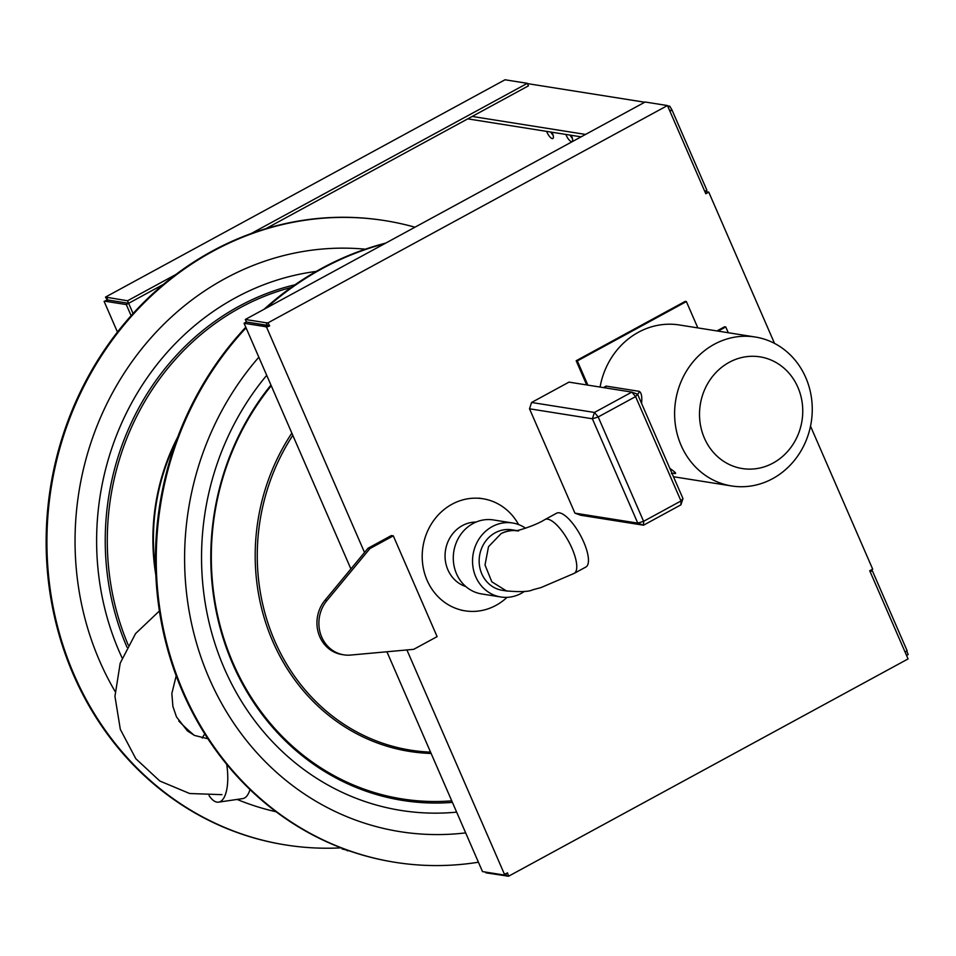 <?xml version="1.0" encoding="UTF-8"?>
<svg xmlns="http://www.w3.org/2000/svg" width="956" height="956" viewBox="0 0 956 956"><rect width="100%" height="100%" fill="white"/><g stroke="black" fill="none" stroke-linecap="round" stroke-linejoin="round"><path stroke-width="1.43" d="M524.533 591.334A37.463 34.117 -81 0 1 521.247 593.365A37.463 34.117 -81 0 1 500.86 596.998A37.463 34.117 -81 0 1 472.838 566.024A37.463 34.117 -81 0 1 492.221 526.613A37.463 34.117 -81 0 1 512.607 522.992A37.463 34.117 -81 0 1 525.573 528.202M512.607 522.992L493.356 519.933A37.463 34.117 99 0 0 453.789 551.588A37.463 34.117 99 0 0 481.609 593.939L500.86 596.998M686.372 301.57L685.213 301.379L576.169 360.747L577.328 360.926L686.372 301.57L697.832 327.896M577.328 360.926L587.856 385.125M586.697 384.933L576.169 360.747M716.952 330.931L724.612 326.773L725.759 326.952L718.111 331.123M725.759 326.952L728.281 332.736M476.088 522.06A32.994 30.042 99 0 0 445.496 550.274A32.994 30.042 99 0 0 465.859 586.578M574.221 573.361A30.628 10.373 61.5 0 0 572.058 548.469A30.628 10.373 61.5 0 0 544.908 519.574L556.595 513.217A30.628 10.373 61.5 0 1 583.746 542.112A30.628 10.373 61.5 0 1 585.873 567.028L574.197 573.373L541 587.582L532.683 589.816C528.967 591.752 520.207 592.111 506.417 590.904L491.826 581.81L485.015 565.008L488.504 546.712L501.028 533.675A30.628 27.891 -81 0 1 516.706 530.58M507.433 591.119L502.318 590.306A30.628 27.891 -81 0 1 479.565 555.687A30.628 27.891 -81 0 1 511.914 529.803L516.766 530.568M516.276 530.64A30.628 28.943 111.2 0 0 501.028 533.675M637.556 394.183L635.585 396.609L598.193 416.959L643.603 521.319L680.995 500.968L635.585 396.609L631.832 392.103L568.975 382.125L531.584 402.476L594.441 412.454L631.832 392.103L637.556 394.183L682.966 498.542L680.899 504.852L643.508 525.202L580.65 515.236L574.926 513.157L637.783 523.123L592.373 418.776L529.516 408.798L574.926 513.157M600.069 387.06A75.404 68.653 -81 0 1 679.417 324.98L755.252 337.014A75.404 68.653 -81 0 1 811.656 399.345A75.404 68.653 -81 0 1 772.663 478.645A75.404 68.653 -81 0 1 731.615 485.959A75.404 68.653 -81 0 1 675.629 400.719A75.404 68.653 -81 0 1 755.252 337.014M641.153 402.452L641.667 402.524C642.157 396.405 641.357 392.677 639.265 391.351L606.044 386.081L603.535 387.61M671.471 473.626L673.813 473.124A4.708 4.29 -81 0 1 673.813 473.124A4.708 4.29 -81 0 1 675.02 473.531C676.573 473.614 675.091 472.073 670.55 468.894A4.708 1.757 -53.5 0 0 670.084 468.93M773.057 463.074A56.547 51.493 -81 0 1 699.696 409.55A56.547 51.493 -81 0 1 780.646 365.491A56.547 51.493 -81 0 1 773.057 463.074M529.516 408.798L531.584 402.476M594.441 412.454L592.373 418.776L598.193 416.959L594.441 412.454M637.783 523.123L643.508 525.202L643.603 521.319L637.783 523.123M680.899 504.852L680.995 500.968L682.966 498.542M518.606 524.569A56.751 51.672 99 0 0 482.9 498.745A56.751 51.672 99 0 0 422.97 546.689A56.751 51.672 99 0 0 465.118 610.836A56.751 51.672 99 0 0 507.039 597.357M870.175 571.784L872.302 570.648L870.462 570.362M906.706 651.084L908.2 654.525L906.539 655.422M905.045 651.98L907.16 650.845L872.302 570.648M669.917 111.207L672.032 110.071L706.902 190.256L704.775 191.403M667.575 105.841L669.774 106.188L672.032 110.071M527.461 83.614L644.75 102.22M572.417 138.453A6.596 2.235 61.5 0 1 570.075 135.095M553.177 135.394A6.596 2.235 61.5 0 1 550.823 132.048M551.959 132.227A6.596 2.235 61.5 0 1 552.855 138.512A6.596 2.235 61.5 0 1 552.257 138.596A6.596 2.235 61.5 0 1 546.641 131.378M571.21 135.274A6.596 2.235 61.5 0 1 572.094 141.572A6.596 2.235 61.5 0 1 571.497 141.643A6.596 2.235 61.5 0 1 565.88 134.438M671.423 109.976L669.762 110.872M668.125 107.096L669.774 106.188M585.55 134.426L472.192 116.441M581.093 136.851L467.735 118.855M341.89 654.525A32.994 30.042 -81 0 1 318.515 633.362A32.994 30.042 -81 0 1 324.992 600.26L368 548.266L391.374 535.551L393.298 535.85L369.924 548.565L326.916 600.571A32.994 30.042 -81 0 0 320.451 633.673A32.994 30.042 -81 0 0 343.813 654.836L341.89 654.525M343.813 654.836A32.994 30.042 -81 0 0 350.601 655.063L413.733 649.327L437.107 636.624L393.298 535.85M368 548.266L369.924 548.565M108.375 300.28L107.765 299.778M265.756 228.723L528.429 85.849L527.342 83.327L505.007 79.778L105.519 297.077L107.215 300.088L104.108 301.367L117.457 332.067M345.953 849.92L350.9 851.414M341.854 848.151L342.236 849.024L347.207 850.123M527.342 83.327L251.105 233.575M175.892 274.48L127.53 300.781L105.519 297.077M163.428 284.374L128.63 303.303L127.53 300.781M108.076 300.076L128.63 303.303L133.075 313.532M107.562 299.515L106.678 297.471M126.288 304.582L105.435 301.271L107.765 299.993L128.63 303.303L126.288 304.582L131.127 315.695M105.435 301.271L104.108 301.367M346.956 850.087L347.279 850.84M268.505 325.685L269.664 325.877L267.967 322.853L667.455 105.554L645.133 102.017L245.322 319.471L266.186 322.781L267.286 325.303L246.421 321.993L268.505 325.685L267.286 325.303L264.943 326.582L266.557 327.143L364.523 552.46M810.521 426.173L872.685 569.155L869.733 570.756L908.069 658.923L508.58 876.222L507.493 872.864L503.37 874.907L482.505 871.597L386.917 651.765M350.9 568.928L244.079 323.271L246.421 321.993L245.322 319.471M504.684 874.8L406.909 649.949M264.943 326.582L244.079 323.271M667.455 105.554L705.791 193.733L708.755 192.12L774.527 343.395M269.664 325.877L266.557 327.143M266.186 322.781L267.967 322.853M485.612 872.087L485.935 872.84L508.58 876.222M506.8 876.15L505.879 874.023M704.823 191.499L708.755 192.12M414.952 227.217A316.078 287.792 99 0 0 384.969 220.633A316.078 287.792 99 0 0 106.188 348.653A316.078 287.792 99 0 0 74.186 674.912A316.078 287.792 99 0 0 285.892 844.985A316.078 287.792 99 0 0 341.089 847.853M384.969 220.633L384.204 220.513A316.078 287.792 99 0 0 105.423 348.534A316.078 287.792 99 0 0 73.421 674.781A316.078 287.792 99 0 0 285.127 844.865L285.892 844.985M365.323 249.193A285.27 259.733 99 0 0 124.077 373.318A285.27 259.733 99 0 0 99.651 661.05A285.27 259.733 99 0 0 115.055 691.379M237.136 799.431A285.27 259.733 99 0 0 276.057 811.752M176.059 441.588A201.943 183.863 99 0 0 155.649 570.206M177.744 437.023A203.353 185.153 99 0 0 155.84 575.07M178.796 721.075A253.304 230.635 99 0 0 194.188 735.284M291.126 287.493A253.304 230.635 99 0 0 128.188 644.942M294.974 284.792A254.726 231.926 99 0 0 126.981 647.164M316.209 271.42A264.167 240.518 99 0 0 119.404 651.932A264.167 240.518 99 0 0 122.093 657.895M478.43 862.216A316.078 287.792 -81 0 1 395.222 862.336L394.446 862.204A316.078 287.792 -81 0 1 182.739 692.132A316.078 287.792 -81 0 1 245.8 327.203M264.059 309.29A316.078 287.792 -81 0 1 385.77 243.087M395.222 862.336A316.078 287.792 -81 0 1 183.504 692.252A316.078 287.792 -81 0 1 246.074 327.848M266.365 308.035A316.078 287.792 -81 0 1 384.623 243.708M465.668 832.879A285.019 259.506 -81 0 1 209.185 678.294A285.019 259.506 -81 0 1 258.837 357.197M456.645 812.134A263.916 240.291 -81 0 1 224.313 668.435A263.916 240.291 -81 0 1 266.712 375.314M452.403 802.383A253.782 231.065 -81 0 1 232.69 663.882A253.782 231.065 -81 0 1 270.954 385.065M451.734 800.841A252.372 229.775 -81 0 1 233.085 663.129A252.372 229.775 -81 0 1 271.241 385.734M430.559 752.121A202.887 184.723 -81 0 1 274.754 640.998A202.887 184.723 -81 0 1 292.811 435.327M431.132 753.459A204.297 186.014 -81 0 1 272.819 641.512A204.297 186.014 -81 0 1 291.843 433.104M249.994 789.572A35.348 13.504 81.6 0 1 242.74 798.607L218.601 802.144A35.348 13.504 81.6 0 1 209.065 795.607M226.691 764.346A35.348 13.504 81.6 0 1 227.014 766.593A35.348 13.504 81.6 0 1 218.601 802.144M202.242 738.092A35.348 13.504 81.6 0 1 204.883 734.077M670.55 468.894A75.404 68.653 -81 0 1 669.833 468.368M641.607 403.48A75.404 68.653 -81 0 1 641.667 402.524M675.02 473.531L672.737 473.172M605.291 387.885A4.708 4.29 99 0 0 606.044 386.081M639.265 391.351A4.708 4.29 -81 0 1 637.568 394.207M324.992 600.26L326.916 600.571M518.63 530.939L515.75 530.711C515.547 531.5 535.049 525.824 544.848 519.598M731.615 485.959L673.478 476.733M461.27 610.227L465.118 610.836M479.052 498.136L482.9 498.745M176.179 675.856L171.853 693.482L172.893 706.448L176.49 716.916L187.352 730.85L194.45 735.415L207.894 738.761M159.401 610.968L135.561 633.601L120.205 663.153L114.947 696.303L120.325 729.368L135.812 758.717L159.795 781.004L189.67 793.516L221.911 794.663"/></g></svg>
